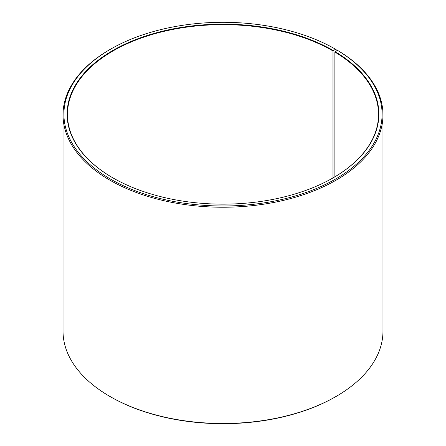<?xml version="1.0" encoding="UTF-8"?>
<svg xmlns="http://www.w3.org/2000/svg" width="446" height="446" viewBox="0 0 446 446"><rect width="100%" height="100%" fill="white"/><g stroke="black" fill="none" stroke-linecap="round" stroke-linejoin="round"><path stroke-width="0.67" d="M337.438 50.348A159.088 91.848 180 0 1 334.177 179.85A159.088 91.848 180 0 1 109.855 178.718A159.088 91.848 180 0 1 110.508 49.205L109.878 49.567A159.975 92.361 180 0 0 63.025 114.873A159.975 92.361 180 0 0 223 207.234A159.975 92.361 180 0 0 382.975 114.873A159.975 92.361 180 0 0 338.079 50.716L337.438 50.348L334.879 52.059L334.879 176.817M334.879 52.059A155.531 89.797 180 0 1 378.531 114.438A155.531 89.797 180 0 1 333.106 177.859M112.894 177.859A155.531 89.797 180 0 1 67.469 114.438A155.531 89.797 180 0 1 163.481 31.476A155.531 89.797 180 0 1 332.978 50.944L332.978 177.932M382.975 114.873L382.975 331.127A159.975 92.361 180 0 1 336.122 396.433L335.492 396.795A159.088 91.848 180 0 1 110.508 396.795L109.878 396.433A159.975 92.361 180 0 1 63.025 331.127L63.025 114.873M336.122 396.433A159.975 92.361 180 0 1 109.878 396.433M336.122 51.078L336.122 49.567L335.492 49.199L332.978 50.944M110.508 49.205A159.088 91.848 180 0 1 335.492 49.199M335.136 51.63A155.888 90.003 180 0 1 333.229 177.787A155.888 90.003 180 0 1 112.771 177.787A155.888 90.003 180 0 1 112.771 50.509A155.888 90.003 180 0 1 333.229 50.509"/></g></svg>

